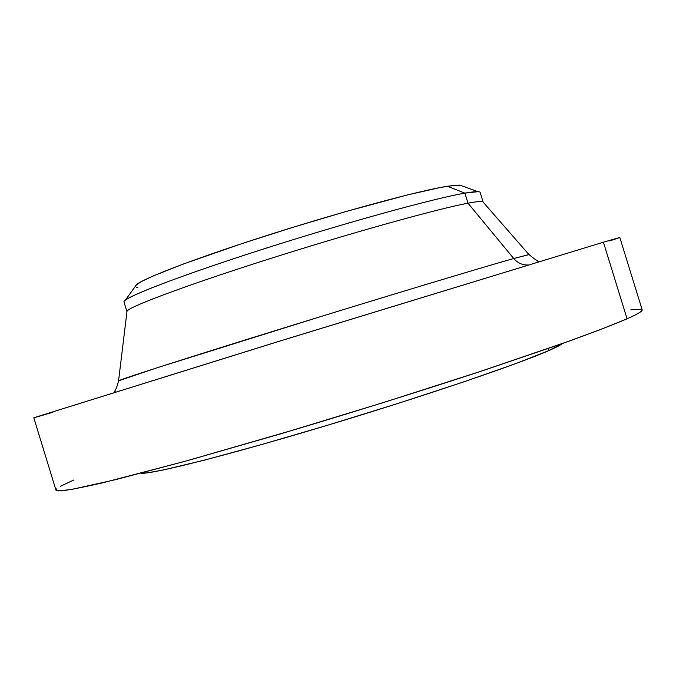 <?xml version="1.0" encoding="UTF-8"?>
<svg xmlns="http://www.w3.org/2000/svg" width="676" height="676" viewBox="0 0 676 676"><rect width="100%" height="100%" fill="white"/><g stroke="black" fill="none" stroke-linecap="round" stroke-linejoin="round"><path stroke-width="1.01" d="M528.438 264.984C522.624 265.262 517.715 263.108 513.726 258.511L529.004 254.641L482.858 201.786C481.642 201.085 476.681 201.549 467.995 203.189L464.894 193.133L447.411 186.238C419.5 190.674 345.512 210.566 273.104 233.524C200.637 256.483 144.808 277.65 136.662 284.495L135.251 286.455M136.662 284.495L125.364 300.161C133.679 293.409 194.578 270.755 274.346 245.565C354.047 220.376 435.167 198.245 464.894 193.133C433.561 198.482 343.932 223.198 260.75 249.883C177.45 276.585 121.705 298.336 123.995 302.045L126.953 311.687C124.806 308.433 180.695 287.156 264.037 260.564C347.253 233.989 436.797 208.977 467.995 203.189C437.296 208.901 350.506 233.068 268.321 259.204C186.027 285.348 128.305 306.997 127.012 311.256L118.562 380.808C119.432 379.659 186.348 358.153 283.117 328.19C379.768 298.251 480.594 267.84 513.726 258.511L467.995 203.189L513.726 258.511L528.936 254.556C534.412 259.043 537.64 261.266 538.628 261.223L537.597 262.077M115.63 391.894L114.295 391.767C115.892 389.672 117.311 386.013 118.562 380.808L157.415 367.676L322.283 316.098C436.088 281.123 495.702 263.572 513.726 258.511C517.554 262.939 522.278 265.11 527.88 265.017M33.8 417.776L55.964 490.159L61.448 490.86C69.882 489.872 83.723 487.159 102.989 482.732L184.734 461.387L296.815 429.032C359.455 410.197 419.424 391.412 476.724 372.679L570.992 340.476C595.1 331.688 613.8 324.463 627.083 318.81L603.414 242.202L270.645 343.907L33.8 417.776L288.635 338.363L603.414 242.202L627.083 318.81L635.271 314.965L640.273 312.084L642.175 310.174M549.081 350.489L548.447 348.444L549.081 350.489L562.364 343.552C560.607 345.056 556.179 347.371 549.081 350.489C517.639 364.432 420.32 397.446 322.393 426.801C224.39 456.199 150.241 474.721 140.938 473.2L147.199 472.862L163.279 469.981L203.518 460.364L260.421 444.892L328.232 425.043L398.925 403.133L463.82 381.864L515.475 363.713L549.081 350.489M641.127 309.185L630.843 309.828M73.667 480.045L60.561 486.247M56.894 488.647L55.998 490.235L58.026 490.937L71.419 489.483L115.748 479.63L187.784 460.542L280.979 433.747L383.672 402.482L481.591 371.073L561.739 343.78L600.871 329.432L627.083 318.81C637.645 314.112 642.673 311.112 642.175 309.819L619.824 237.496L603.414 242.202L619.715 237.496M609.549 240.918L619.064 237.8M35.093 417.472L52.897 412.259M467.995 203.189C477.78 201.347 482.833 200.983 483.154 202.107L480.18 192.466C479.816 191.207 474.721 191.426 464.894 193.133L467.995 203.189M464.894 193.133L477.983 191.68L459.832 185.08L447.411 186.238L464.894 193.133M460.897 185.224L453.554 185.376L439.637 187.641L407.096 195.026L346.382 211.402L293.874 227.035L241.89 243.622L183.34 264.02L153.207 275.96L141.09 281.715L135.606 285.509M136.62 287.308L137.836 287.452"/></g></svg>
